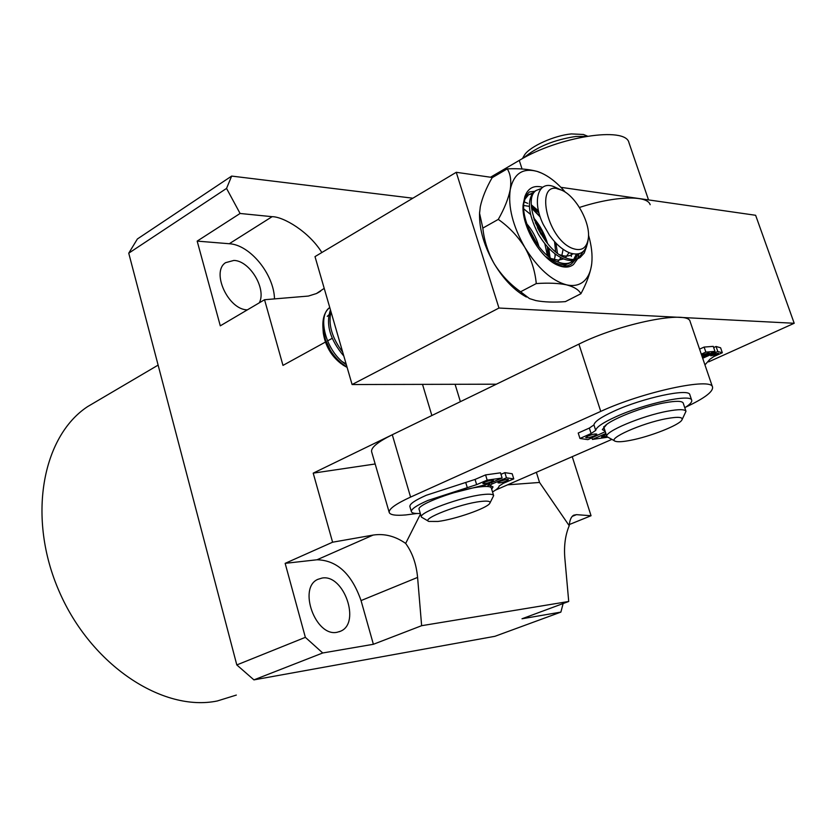 <?xml version="1.0" encoding="UTF-8"?>
<svg xmlns="http://www.w3.org/2000/svg" width="836" height="836" viewBox="0 0 836 836"><rect width="100%" height="100%" fill="white"/><g stroke="black" fill="none" stroke-linecap="round" stroke-linejoin="round"><path stroke-width="1.25" d="M97.666 400.695L87.55 406.651C42.093 436.601 26.898 517.85 59.21 591.48C91.114 665.289 162.78 712.262 217.287 700.976L236.327 695.071M259.285 302.841C266.757 289.026 249.87 260.727 233.902 260.424L225.595 262.671C210.829 271.919 228.395 310.01 247.404 309.842M337.159 632.256L340.597 631.201C361.037 622.998 343.815 573.956 322.111 578.052L317.858 579.348C297.689 587.75 315.621 637.262 337.159 632.256M325.413 342.07L282.976 365.395L264.552 299.727L308.39 296.059L316.447 293.54L324.211 288.378M572.232 456.665L591.042 515.739L576.464 514.652L573.726 515.185C571.155 516.638 569.661 520.149 569.222 525.719L539.544 482.456L536.367 472.298M539.544 482.456L507.63 484.828M569.222 525.719C565.324 534.977 563.851 545.73 564.822 557.999L568.72 601.471L521.998 618.776L560.883 612.098L563.13 603.54M560.883 612.098L494.902 636.311L253.925 679.877L236.807 664.933L305.359 637.345L322.727 652.979L253.925 679.877M568.72 601.471L421.637 625.694L417.592 577.415C416.318 563.892 412.336 552.565 405.659 543.421C395.24 536.127 384.382 533.347 373.107 535.082L332.592 542.209L313.207 473.145L431.867 415.523L422.514 384.372M322.727 652.979L373.378 644.284L421.637 625.694M591.042 515.739L569.326 524.538M274.501 298.933C273.989 274.25 250.037 244.749 229.273 243.736L197.171 241.113L240.089 213.473L226.546 188.413L231.656 176.082L137.397 238.971L128.744 253.183L236.807 664.933M231.656 176.082L412.859 198.205M226.546 188.413L128.744 253.183M373.378 644.284L361.047 600.582C351.705 573.893 337.033 560.287 317.032 559.765L285.149 563.349L332.592 542.209M327.493 340.921L332.195 338.34M197.171 241.113L220.296 325.831L264.552 299.727M285.149 563.349L305.359 637.345M321.85 252.524C308.881 231.541 283.31 216.618 272.108 216.681L240.089 213.473M420.487 514.035L405.659 543.421M375.165 463.98L313.207 473.145M455.087 384.288L460.385 401.677M606.184 434.427L601.481 436.935L606.79 436.287M587.969 436.047L585.712 437.646C587.039 438.158 589.976 437.531 594.542 435.755L596.81 434.156C595.483 433.644 592.536 434.271 587.969 436.047M684.778 407.738C689.951 404.488 692.26 401.97 691.685 400.193C691.069 393.547 644.535 403.589 615.829 416.777C602.923 422.65 596.214 427.196 595.713 430.404L591.115 433.529L579.965 438.472L587.865 439.642L605.285 431.658M689.867 394.811L689.825 394.686C689.167 387.935 642.665 397.915 613.99 411.166C601.115 417.08 594.427 421.657 593.936 424.918L589.349 428.063L578.219 433.038L579.965 438.472M605.086 431.052L602.328 429.62L606.56 424.625M605.881 433.487L592.431 439.422L607.364 437.27M592.431 439.422L591.919 437.845M650.168 204.705C647.43 194.966 614.909 195.885 579.432 207.464M629.069 143.008L628.944 142.632C625.715 126.111 558.302 136.592 519.271 160.407L490.523 177.222M341.088 363.65C331.16 355.948 325.225 345.696 323.281 332.906L323.104 330.23M327.252 316.374L328.83 314.89M323.062 329.854L323.239 332.164C325.413 346 332.101 357.024 343.324 365.248L347.118 367.401M329.75 307.46C324.389 311.88 322.153 319.101 323.041 329.112L325.476 339.803L330.335 350.326L325.005 338.873L322.957 328.235M562.011 190.326L560.183 189.563C534.329 178.58 546.023 238.114 572.158 248.282C581.396 251.678 586.788 248.334 588.356 238.218C590.488 222.731 576.025 196.397 562.011 190.326M561.029 189.866L557.027 188.706L561.604 190.138M588.126 239.817L588.022 240.569C586.255 252.002 580.215 256.129 569.891 252.963C562.691 250.11 555.877 244.175 549.471 235.177L543.275 224.497C531.915 201.361 537.997 180.931 552.909 186.292L557.946 188.528M541.247 188.549L536.357 190.368C521.256 199.114 541.801 250.1 565.941 258C571.521 260.121 576.276 259.933 580.205 257.415L584.228 253.047L586.632 246.432M583.674 251.051L578.23 258.449C574.301 260.968 569.546 261.156 563.955 259.045C554.592 255.053 546.242 247.069 538.907 235.083L537.976 233.495C527.913 213.358 526.722 199.344 534.423 191.465L536.398 190.326M532.877 192.928L528.791 194.652C513.617 203.441 534.037 254.269 558.197 262.086C563.788 264.186 568.553 263.977 572.493 261.459L574.071 260.205M572.921 260.404L570.539 262.483C566.599 265.002 561.823 265.221 556.233 263.121L545.417 256.453M532.919 192.865L528.634 194.736L532.145 193.879M527.735 203.357L524.381 201.978M330.993 311.744C328.057 324.472 331.955 337.922 342.687 352.092M343.836 356.073C330.021 339.709 325.559 324.326 330.46 309.916M574.886 259.369L578 253.977M576.338 254.144L573.684 259.463M564.018 265.984L566.4 264.239M538.718 211.989L531.351 205.499M531.55 208.101L540.181 216.952M555 253.831L555.073 257.007M549.534 260.09L549.545 259.568M549.482 257.08L548.019 247.393M546.598 242.346L542 231.373L534.026 219.136M537.496 227.726L541.216 234.592M544.811 243.652L547.371 255.398M528.551 229.21L535.176 241.416M329.75 307.481C316.687 316.311 325.977 351.883 346.344 364.726M347.003 367.014C340.461 363.106 334.912 357.536 330.335 350.326M342.446 361.748L346.135 364.015M538.99 246.672C536.315 237.602 532.093 229.806 526.325 223.306M548.186 256.067L547.319 246.63M546.075 241.688L541.958 231.478L534.298 219.952M552.972 262.577L553.38 261.835M554.352 259.588L555.512 254.217M555.658 251.72L554.54 241.594M538.959 212.908L531.466 207.297M529.387 206.367L523.796 205.51M554.582 263.57L555.94 263.006M557.685 261.877L560.998 257.697M561.75 255.983L563.098 249.306M551.77 258.7L558.124 260.153L563.663 258.92M565.397 257.781L569.065 252.639M559.702 254.719C564.979 256.788 569.389 256.495 572.921 253.841M579.014 253.747L577.634 258.711M577.572 258.867L573.475 264.531C569.525 267.604 564.457 267.896 558.27 265.42C540.589 258.867 521.162 225.542 523.106 204.924L524.82 196.711L529.397 191.925L534.601 191.329M555.01 263.81L556.264 264.375C562.388 266.862 567.487 266.684 571.552 263.842L575.116 259.933M575.492 259.275L576.506 257.133M528.634 194.736L525.06 199.041L523.085 205.395M563.715 266.12L566.693 264.176M565.366 264.427L563.485 266.12M531.518 207.84L539.993 216.367M557.445 253.13L555.94 243.109M538.457 210.881L531.32 204.851M535.301 222.689L545.845 241.385M550.036 260.487L550.046 259.902M550.025 257.488L548.782 248.208M547.58 243.569C544.539 233.766 539.868 225.145 533.567 217.694M530.442 214.319L523.681 208.822M588.502 235.094C591.554 245.606 592.63 255.084 591.742 263.528L591.669 264.155C590.655 271.982 587.938 277.792 583.518 281.575C579.024 285.264 573.35 286.351 566.495 284.836C558.364 283.164 548.291 282.746 536.273 283.571L520.598 291.764C510.065 284.292 501.318 275.044 494.358 263.998C488.015 252.65 484.169 240.684 482.832 228.092L479.571 213.326L480.292 206.722C482.247 197.735 486.197 188.058 492.143 177.692L507.253 168.862C518.957 168.339 528.916 169.185 537.13 171.411L541.676 173.136M591.501 265.399C589.902 274.177 586.37 283.634 580.895 293.739L565.376 301.629C554.007 302.486 544.184 302.141 535.918 300.594L529.522 298.609L520.598 291.764M479.645 211.79L479.53 214.047C479.341 229.848 484.284 246.495 494.358 263.998C503.815 279.537 514.495 290.552 526.398 297.02M536.273 283.571C535.092 271.063 531.288 259.024 524.862 247.446C517.808 236.222 508.946 226.88 498.287 219.398L482.832 228.092M498.287 219.398C504.38 208.676 508.372 198.717 510.253 189.542C511.486 180.837 510.482 173.94 507.253 168.862M580.895 293.739C578.857 289.82 574.06 286.842 566.495 284.836C551.635 280.708 537.767 268.241 524.862 247.446C512.771 226.002 507.901 206.701 510.253 189.542C513.753 173.648 522.719 167.608 537.13 171.411L538.645 171.913C547.705 175.267 556.619 182.039 565.376 192.238M542.742 187.274C533.88 184.923 527.913 188.069 524.82 196.711M571.312 256.516L571.437 254.071M537.391 244.593L527.14 225.647M708.625 361.863L794.2 323.271L498.967 308.035L352.092 384.539L496.385 384.194M492.477 177.504L456.257 172.3L315.005 256.61L352.092 384.539M794.2 323.271L755.629 215.28L560.904 187.327M498.967 308.035L456.257 172.3M585.419 135.286L583.444 134.481L571.364 133.917C554.247 135.453 529.857 146.488 524.517 154.963L523.608 156.531M586.067 136.362L575.795 136.477C554.08 139.779 536.702 146.937 523.66 157.931M683.221 403.109L683.19 403.015C682.019 400.862 675.896 400.778 664.819 402.774C639.017 407.351 600.865 423.643 604.229 428.398L606.894 436.643L614.815 440.99M682.113 419.578L685.98 411.281C684.83 409.18 678.717 409.149 667.63 411.176C641.818 415.826 603.582 432.013 606.894 436.643M666.407 418.669C641.588 423.183 606.142 439.119 615.474 441.314C617.992 442.119 623.029 441.784 630.595 440.311C649.969 436.653 679.02 425.252 681.852 420.069C683.388 417.007 678.236 416.537 666.407 418.669M487.806 485.894L489.499 484.128L487.806 485.894M685.698 407.153C704.403 398.364 713.348 391.656 712.523 387.037C711.676 377.12 642.947 391.833 600.75 411.396L410.58 497.086C395.846 503.857 388.719 508.967 389.2 512.405C390.088 514.966 395.637 515.812 405.847 514.934L416.903 513.503M495.414 490.147L611.722 439.464M690.222 321.829L690.139 321.567C688.634 309.832 620.239 323.375 578.909 344.118L392.283 434.741C377.809 441.93 370.923 447.573 371.602 451.67L371.654 451.858M490 502.917L493.658 495.623L491.317 487.973C490.763 486.468 487.148 486.092 480.47 486.824C458.88 488.955 416.098 504.798 419.118 509.396L419.139 509.469M493.658 495.623C493.115 494.16 489.499 493.815 482.821 494.578C461.242 496.814 418.397 512.593 421.375 517.066L428.492 521.246M480.731 501.475C460.187 503.68 420.383 519.125 428.868 521.445L437.949 521.455C454.794 519.449 487.012 508.257 489.739 503.397C491.035 501.276 488.036 500.639 480.731 501.475M491.275 481.797L493.407 480.366C492.153 479.885 489.342 480.47 484.964 482.111L482.853 483.532C484.096 484.013 486.907 483.438 491.275 481.797M506.282 481.066L508.424 479.634C507.201 479.174 504.442 479.76 500.116 481.369L497.995 482.79C499.217 483.25 501.976 482.675 506.282 481.066M452.913 492.979L487.618 484.211L502.112 478.025L487.169 480.136L476.635 484.64L427.813 500.482C416.568 505.425 411.082 509.134 411.375 511.632C411.855 513.126 414.834 513.722 420.309 513.44M502.112 478.025L500.513 472.831L485.58 474.9L475.057 479.425L426.276 495.278C415.043 500.252 409.577 503.993 409.88 506.522L409.901 506.616M492.54 491.955C496.793 489.488 498.987 487.513 499.102 486.009L503.335 483.302L513.764 478.882L506.459 477.826L491.996 483.992L489.886 485.402L493.021 486.897L491.704 489.227M513.764 478.882L512.186 473.751L504.871 472.653L500.973 474.325M489.645 484.598L486.886 486.468M487.169 480.136L485.58 474.9M506.459 477.826L504.871 472.653M701.791 355.645L707.256 354.224L709.137 352.834L701.571 355.007M716.63 354.568L718.521 353.189L712.638 354.422L710.757 355.802L716.63 354.568M704.947 364.893L710.015 359.198L713.766 356.585L722.325 352.761L717.779 351.496L702.679 358.257M702.282 357.076L714.979 351.381L705.845 352.113L701.279 354.171M722.325 352.761L720.611 347.786L716.055 346.491L713.662 347.567M714.979 351.381L713.254 346.365L704.121 347.076L699.565 349.135M717.779 351.496L716.055 346.491M705.845 352.113L704.121 347.076M361.047 600.582L417.592 577.415M317.032 559.765L373.107 535.082M229.273 243.736L272.108 216.681M572.211 516.387L576.464 514.652M595.713 430.404L593.936 424.918M605.055 431.042L603.697 426.851M591.115 433.529L589.349 428.063M522.061 169.008L519.271 160.407M410.58 497.086L392.283 434.741M600.75 411.396L578.909 344.118M491.996 483.992L491.547 482.529M476.635 484.64L475.057 479.425M467.303 487.67L465.725 482.456M87.55 406.651L158.119 365.113M339.165 631.765L340.597 631.201M317.199 293.175L320.575 291.221M691.685 400.193L689.825 394.686M604.24 427.457L603.958 426.6M648.527 199.898L628.944 142.632M323.281 332.906L323.239 332.164M323.135 330.492L323.041 329.112M559.441 189.218L553.745 186.574M536.357 190.368L534.423 191.465M580.205 257.415L578.23 258.449M572.493 261.459L570.539 262.483M564.843 265.472L565.366 265.2M556.264 264.375L558.27 265.42M479.53 214.047L479.571 213.326M524.517 154.963L522.395 158.631M683.19 403.015L685.98 411.281M583.444 134.481L587.478 136.132M389.2 512.405L371.602 451.67M712.523 387.037L690.139 321.567M419.118 509.396L421.375 517.066M484.849 485.204L485.235 486.468M411.375 511.632L409.88 506.522M489.886 485.402L489.3 483.49"/></g></svg>
